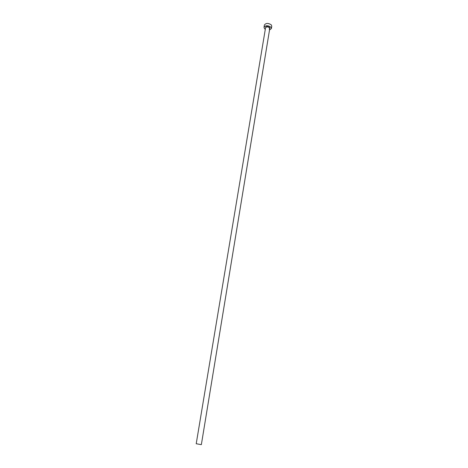 <?xml version="1.0" encoding="UTF-8"?>
<svg xmlns="http://www.w3.org/2000/svg" width="468" height="468" viewBox="0 0 468 468"><rect width="100%" height="100%" fill="white"/><g stroke="black" fill="none" stroke-linecap="round" stroke-linejoin="round"><path stroke-width="0.7" d="M269.755 28.589L201.363 444.588L200.901 444.571L196.215 443.74L265.537 27.893M269.527 29.97L271.393 28.501L270.949 27.208C267.942 25.219 265.631 25.243 264.01 27.279L264.473 28.595L265.303 29.273M271.393 28.501L271.768 26.214L271.323 24.915C268.322 22.92 266.011 22.95 264.397 24.991L264.01 27.279M265.491 28.168C265.684 26.284 267.117 26.044 269.784 27.454L269.287 29.11M269.773 28.478L269.515 27.735C267.795 26.6 266.479 26.617 265.555 27.782"/></g></svg>
